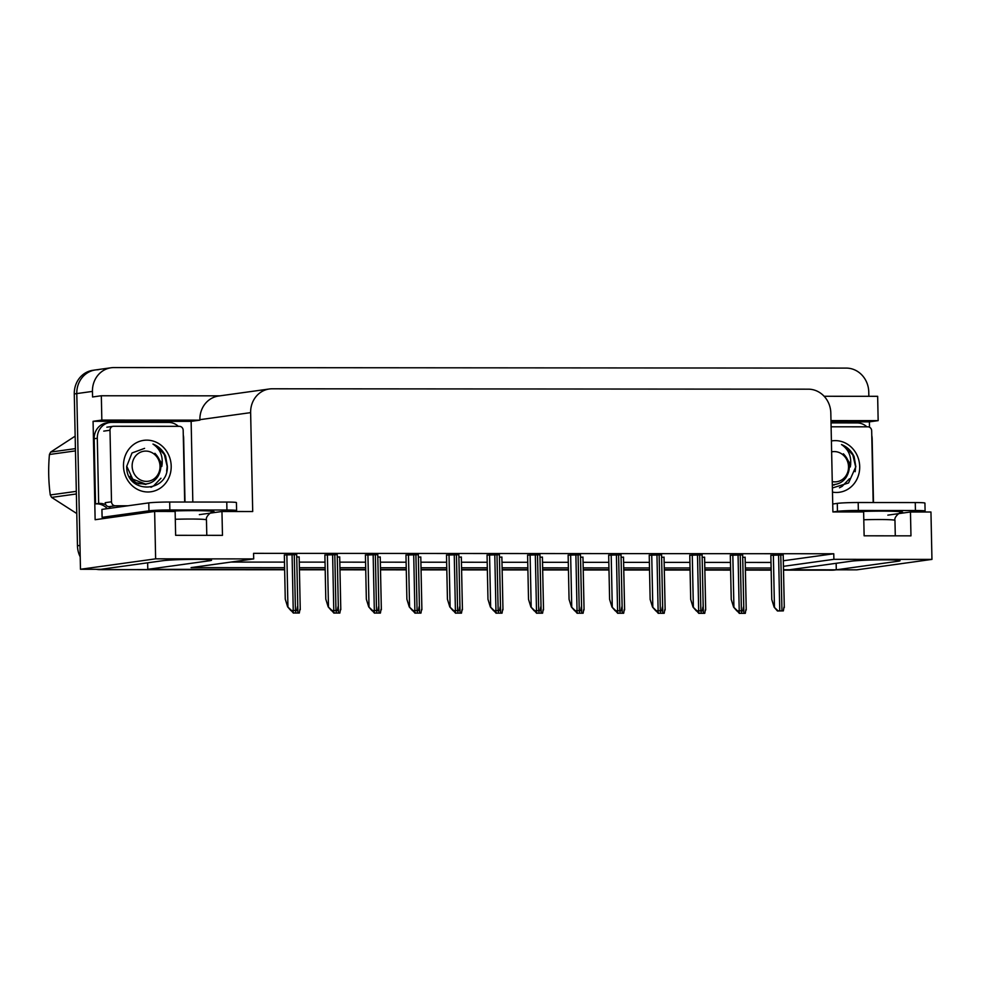 <?xml version="1.0" encoding="UTF-8"?>
<svg xmlns="http://www.w3.org/2000/svg" width="981" height="981" viewBox="0 0 981 981"><rect width="100%" height="100%" fill="white"/><g stroke="black" fill="none" stroke-linecap="round" stroke-linejoin="round"><path stroke-width="1.47" d="M783.427 566.331L833.887 559.329L931.95 559.391L856.781 569.838L836.29 569.814L897.995 561.255A25.481 1.288 178.8 0 0 900.043 560.703A25.481 1.288 178.8 0 0 879.675 559.869A25.481 1.288 178.8 0 0 851.152 561.218L789.447 569.789L783.5 569.777L834.831 569.814A23.887 21.925 -97.9 0 0 836.29 569.765M931.95 559.391L930.957 512.008L910.466 511.996L910.969 535.847L864.126 535.81L863.636 511.959L832.894 511.947L830.821 413.038A23.887 21.925 82.1 0 0 808.369 389.175L272.093 388.795A23.887 21.925 82.1 0 0 269.297 388.991A23.887 21.925 82.1 0 0 250.633 412.633L252.706 511.53L221.964 511.506L222.466 535.356L175.636 535.319L175.133 511.469L154.642 511.457L95.132 519.722L93.072 421.303L191.136 421.364L192.828 502.039M831.005 421.83L869.387 421.855L869.497 427.201M219.952 395.834L101.325 395.76L101.84 420.076L199.903 420.15L191.136 421.364M101.84 420.076L93.072 421.303M830.981 420.604L878.154 420.641L869.387 421.855M269.297 388.991L218.567 396.03A23.887 21.925 82.1 0 0 199.891 419.672L199.903 420.15M878.154 420.641L877.652 396.312L824.126 396.275M101.325 395.76L92.557 396.974L92.447 391.407A23.887 21.925 -97.9 0 1 111.111 367.765A23.887 21.925 -97.9 0 1 113.894 367.568L846.309 368.096A23.887 21.925 -97.9 0 1 868.761 391.959L868.847 396.299M154.642 511.457L155.636 558.839L80.467 569.274L76.788 393.577A23.887 21.925 -97.9 0 1 95.451 369.935A23.887 21.925 -97.9 0 1 98.235 369.751M284.649 569.777L99.915 569.642L284.637 569.421L147.788 569.323L209.493 560.764A25.481 1.288 178.8 0 0 211.553 560.212A25.481 1.288 178.8 0 0 191.172 559.378A25.481 1.288 178.8 0 0 162.662 560.727L100.957 569.299L80.467 569.274M771.152 569.777L745.388 569.753L771.152 569.777M730.612 569.74L704.848 569.728L730.612 569.74M690.072 569.716L664.309 569.691L690.072 569.716M649.52 569.679L623.757 569.667L649.52 569.679M608.98 569.654L583.217 569.642L608.98 569.654M568.44 569.63L542.677 569.605L568.44 569.63M527.901 569.593L502.137 569.581L527.901 569.593M487.349 569.569L461.585 569.556L487.349 569.569M446.809 569.544L421.045 569.52L446.809 569.544M406.269 569.507L380.505 569.495L406.269 569.507M365.729 569.483L339.966 569.458L365.729 569.483M325.177 569.458L299.413 569.434L325.177 569.458M155.636 558.839L253.699 558.912L191.062 567.607L284.6 567.68M299.377 567.692L325.14 567.705M339.929 567.717L365.692 567.729M380.469 567.741L406.232 567.766M421.008 567.778L446.772 567.791M461.548 567.803L487.312 567.815M502.1 567.827L527.864 567.852M542.64 567.864L568.404 567.876M583.18 567.889L608.943 567.913M623.72 567.913L649.483 567.938M664.272 567.95L690.035 567.962M704.812 567.974L730.575 567.999M745.352 567.999L771.115 568.024M836.155 563.302L836.29 569.814L835.101 569.973A23.887 21.925 -97.9 0 1 832.317 570.169L783.512 570.133M147.653 562.812L147.788 569.323M221.964 511.506L199.351 514.645M910.466 511.996L887.842 515.135M783.316 560.764L833.764 553.762L253.576 553.345L253.699 558.912M833.764 553.762L833.887 559.329M230.927 562.076L284.49 562.113M299.266 562.125L325.03 562.138M339.806 562.15L365.57 562.174M380.346 562.174L406.109 562.199M420.898 562.211L446.662 562.223M461.438 562.236L487.201 562.26M501.978 562.272L527.741 562.285M542.518 562.297L568.281 562.309M583.07 562.321L608.833 562.346M623.609 562.358L649.373 562.371M664.149 562.383L689.913 562.395M704.689 562.407L730.453 562.432M745.241 562.444L771.005 562.456M539.93 554.792L527.594 555.148M458.85 554.731L446.514 555.087M418.311 554.706L405.962 555.062M377.759 554.67L365.423 555.025M337.219 554.645L324.883 555.001M499.39 554.755L487.054 555.111M580.482 554.817L568.134 555.172M621.022 554.841L608.686 555.197M661.562 554.878L649.226 555.234M702.114 554.903L689.766 555.258M742.654 554.927L730.305 555.283M783.194 554.964L770.858 555.32M296.679 554.608L284.331 554.976M501.88 557.245L499.439 557L500.629 613.15L496.742 613.162L494.951 610.771M420.788 557.183L418.36 556.938M380.248 557.159L377.808 556.914L379.009 613.064L375.122 613.076L373.32 610.685M339.708 557.122L337.268 556.877L338.457 613.027L334.57 613.051L332.78 610.648M461.328 557.22L458.9 556.963L460.089 613.113L456.202 613.137L454.411 610.734M542.419 557.269L539.979 557.024L541.181 613.174L537.294 613.186L535.491 610.795M582.959 557.306L580.531 557.049M623.499 557.331L621.071 557.085L622.261 613.235L618.373 613.248L616.583 610.856M664.051 557.355L661.611 557.11L662.8 613.26L658.913 613.272L657.123 610.881M704.591 557.392L702.151 557.134L703.352 613.284L699.465 613.309L697.663 610.905M745.131 557.416L742.703 557.171M299.156 557.098L296.728 556.852L297.917 613.002L294.03 613.015L292.24 610.623M80.209 556.865A23.887 21.925 -97.9 0 1 77.462 545.779L79.964 545.424L76.788 393.577A23.887 21.925 -97.9 0 1 95.451 369.935L111.111 367.765M102.416 569.299A23.887 21.925 -97.9 0 1 101.215 569.262M77.462 545.779L74.274 393.933A23.887 21.925 -97.9 0 1 92.95 370.291L95.451 369.935M771.164 570.12L745.401 570.108M730.624 570.096L704.861 570.071M690.072 570.059L664.309 570.047M649.532 570.035L623.769 570.022M608.993 570.01L583.229 569.986M568.453 569.973L542.689 569.961M527.901 569.949L502.137 569.924M487.361 569.924L461.597 569.9M446.821 569.887L421.057 569.875M406.281 569.863L380.505 569.838M365.729 569.838L339.966 569.814M325.189 569.802L299.426 569.789M99.915 569.642A23.887 21.925 -97.9 0 1 96.163 569.287M299.928 609.25L299.315 613.027L297.917 613.002M299.315 613.027L294.03 613.015M293.393 613.1L291.259 610.623M296.838 610.538L290.916 610.623L287.617 606.798L291.553 610.538L296.838 610.538L297.451 606.761M284.331 554.903L285.263 599.146L287.617 606.798M290.916 610.623L291.553 610.538M340.468 609.275L339.867 613.051L338.457 613.027M339.867 613.051L334.57 613.051M333.932 613.137L331.799 610.648M381.02 609.299L380.407 613.076L379.009 613.064M380.407 613.076L375.122 613.076M374.484 613.162L372.339 610.685M421.56 609.336L420.947 613.113L415.662 613.1L413.859 610.709M420.947 613.113L415.662 613.1M415.024 613.199L412.891 610.709M337.378 610.562L331.455 610.648L328.169 606.822L332.093 610.562L337.378 610.562L337.991 606.785M324.883 554.927L325.802 599.183L328.169 606.822M331.455 610.648L332.093 610.562M377.918 610.599L371.995 610.685L368.709 606.859L372.633 610.587L377.918 610.599L378.531 606.822M365.423 554.952L366.342 599.207L368.709 606.859M371.995 610.685L372.633 610.587M418.47 610.623L412.547 610.709L409.249 606.883L413.173 610.623L418.47 610.623L419.071 606.847M405.962 554.988L406.894 599.244L409.249 606.883M412.547 610.709L413.173 610.623M459.01 610.648L453.087 610.734L449.789 606.908L453.725 610.648L459.01 610.648L459.623 606.871M446.502 555.013L447.434 599.268L449.789 606.908M453.087 610.734L453.725 610.648M919.369 512.008L923.808 511.383A15.929 0.809 178.8 0 0 925.095 511.04A15.929 0.809 178.8 0 0 915.432 510.512L858.35 510.463A15.929 0.809 178.8 0 0 837.455 511.322L833.016 511.947M925.095 511.04L924.924 503.094A15.929 0.809 178.8 0 0 915.261 502.554L858.179 502.517A15.929 0.809 178.8 0 0 837.284 503.376L832.722 504.013M831.03 422.897L857.186 422.921A15.929 14.617 -97.9 0 1 866.861 426.821M871.778 435.601A15.929 14.617 -97.9 0 1 872.158 438.826L873.482 502.53M230.878 511.518L235.305 510.893A15.929 0.809 178.8 0 0 236.593 510.549A15.929 0.809 178.8 0 0 226.93 510.022L169.848 509.973A15.929 0.809 178.8 0 0 148.953 510.831L102.098 517.343A15.929 0.809 -1.2 0 1 110.485 517.588M236.593 510.549L236.421 502.603A15.929 0.809 178.8 0 0 226.77 502.064L169.688 502.027A15.929 0.809 178.8 0 0 148.781 502.885L101.926 509.397L102.098 517.343M94.164 438.715L97.303 438.274A15.929 14.617 -97.9 0 1 109.749 422.517L106.61 422.946A15.929 14.617 82.1 0 0 94.164 438.715L95.537 503.903A15.929 14.617 -97.9 0 1 107.309 508.649M109.749 422.517A15.929 14.617 -97.9 0 1 111.601 422.382L168.683 422.431A15.929 14.617 -97.9 0 1 178.358 426.33M183.288 435.11A15.929 14.617 -97.9 0 1 183.655 438.335L184.992 502.039M95.537 503.903L98.664 503.461A15.929 14.617 -97.9 0 1 105.838 504.786M108.781 506.65A15.929 14.617 -97.9 0 1 110.436 508.207M97.303 438.274L98.664 503.461M831.41 440.972A25.96 23.826 -97.9 0 1 859.699 466.564A25.96 23.826 -97.9 0 1 832.477 492.119M832.391 487.962L848.565 482.971L855.837 466.723L854.12 456.606C851.336 450.782 847.118 446.76 841.477 444.552C848.945 449.629 851.888 457.085 850.306 466.956M832.329 485.08L834.402 484.921M831.115 426.796L867.94 426.821A3.985 3.654 -97.9 0 1 871.68 430.794L873.176 502.346A3.985 3.654 -97.9 0 1 873.176 502.53M855.162 471.689L855.653 466.809L852.857 455.037L845.107 446.416L841.477 444.552M171.197 466.073A25.96 23.826 -97.9 0 1 147.886 491.984A25.96 23.826 -97.9 0 1 123.483 466.036A25.96 23.826 -97.9 0 1 146.794 440.138A25.96 23.826 -97.9 0 1 171.197 466.073M144.575 448.354L132.006 452.964L126.708 466.38C125.96 494.277 168.303 493.553 167.346 466.233L165.617 456.116C162.834 450.291 158.628 446.269 152.975 444.062C160.455 449.126 163.386 456.594 161.804 466.466M129.394 476.987L136.003 482.726L145.899 484.43M127.849 505.791L115.243 505.779A3.985 3.654 -97.9 0 1 111.503 501.806L109.995 430.254A3.985 3.654 -97.9 0 1 113.575 426.281L179.437 426.33A3.985 3.654 -97.9 0 1 183.177 430.303L184.686 501.855A3.985 3.654 -97.9 0 1 184.686 502.039M115.243 505.779L108.977 506.65A3.985 3.654 -97.9 0 1 105.237 502.677L111.503 501.806M166.66 471.199L167.162 466.318L164.354 454.546L156.604 445.914L152.975 444.062M839.466 487.778L842.103 486.392L849.472 478.728M831.63 451.849A15.169 13.918 -97.9 0 1 834.267 451.579A15.169 13.918 -97.9 0 1 848.528 466.735A15.169 13.918 -97.9 0 1 834.905 481.867A15.169 13.918 -97.9 0 1 832.256 481.597M850.711 464.393L843.39 453.811C850.171 460.886 851.14 468.673 846.284 477.171C843.255 481.634 839.147 484.087 833.96 484.528M130.252 476.239A18.198 16.702 -97.9 0 1 129.835 477.563M76.371 493.97L51.625 497.404L76.788 513.553M51.625 497.404A42.992 39.461 -97.9 0 1 50.276 494.964L76.322 491.346M75.476 450.88L49.43 454.497C48.204 468.231 48.486 481.72 50.276 494.964M49.43 454.497A42.992 39.461 -97.9 0 1 50.681 452.057L75.427 448.624M75.157 436.153L50.681 452.057M150.976 487.287L153.612 485.902L160.97 478.238M146.402 481.377A15.169 13.918 -97.9 0 1 132.141 466.22A15.169 13.918 -97.9 0 1 145.764 451.088A15.169 13.918 -97.9 0 1 160.026 466.245A15.169 13.918 -97.9 0 1 146.402 481.377M162.208 463.903L154.9 453.32C161.681 460.396 162.65 468.182 157.794 476.68C154.753 481.144 150.645 483.596 145.47 484.025L132.705 479.133L126.708 466.147M136.518 482.983L141.031 483.694M133.563 482.358L135.525 483.118M138.395 483.731L141.448 483.78M462.1 609.36L461.487 613.137L460.089 613.113M461.487 613.137L456.202 613.137M455.564 613.223L453.43 610.734M502.64 609.385L502.039 613.162L500.629 613.15M502.039 613.162L496.742 613.162M496.116 613.248L493.97 610.771M543.192 609.422L542.579 613.199L541.181 613.174M542.579 613.199L537.294 613.186M536.656 613.284L534.51 610.795M499.55 610.685L493.627 610.771L490.341 606.945L494.265 610.673L499.55 610.685L500.163 606.908M487.054 555.038L487.974 599.293L490.341 606.945M493.627 610.771L494.265 610.673M540.09 610.709L534.167 610.795L530.88 606.969L534.804 610.709L540.09 610.709L540.703 606.932M527.594 555.074L528.514 599.33L530.88 606.969M534.167 610.795L534.804 610.709M580.642 610.734L574.719 610.82L571.42 606.994L575.344 610.734L580.642 610.734L581.243 606.957M568.134 555.099L569.066 599.354L571.42 606.994M574.719 610.82L575.344 610.734M583.732 609.446L583.119 613.223L577.834 613.223L576.043 610.82M583.119 613.223L577.834 613.223M577.196 613.309L575.062 610.82M624.272 609.471L623.658 613.248L622.261 613.235M623.658 613.248L618.373 613.248M617.736 613.333L615.602 610.856M664.811 609.508L664.211 613.284L662.8 613.26M664.211 613.284L658.913 613.272M658.288 613.37L656.142 610.881M705.364 609.532L704.75 613.309L703.352 613.284M704.75 613.309L699.465 613.309M698.828 613.395L696.682 610.905M745.903 609.569L745.29 613.346L740.005 613.333L738.215 610.942M745.29 613.346L740.005 613.333M739.367 613.419L737.234 610.942M621.181 610.771L615.259 610.856L611.96 607.031L615.896 610.771L621.181 610.771L621.795 606.994M608.674 555.123L609.606 599.379L611.96 607.031M615.259 610.856L615.896 610.771M661.721 610.795L655.798 610.881L652.512 607.055L656.436 610.795L661.721 610.795L662.334 607.018M649.226 555.16L650.145 599.416L652.512 607.055M655.798 610.881L656.436 610.795M702.273 610.832L696.338 610.905L693.052 607.092L696.976 610.82L702.273 610.832L702.874 607.055M689.766 555.185L690.698 599.44L693.052 607.092M696.338 610.905L696.976 610.82M742.813 610.856L736.89 610.942L733.592 607.116L737.516 610.856L742.813 610.856L743.426 607.08M730.305 555.221L731.237 599.465L733.592 607.116M736.89 610.942L737.516 610.856M783.353 610.881L777.43 610.967L774.132 607.141L778.068 610.881L783.353 610.881L783.966 607.104M770.845 555.246L771.777 599.501L774.132 607.141M777.43 610.967L778.068 610.881M897.971 560.237L897.995 561.255M92.447 391.407L74.274 393.933M250.633 412.633L199.891 419.672M209.468 559.746L209.493 560.764M832.317 570.169L834.831 569.814M295.673 610.623L295.722 613.002M286.844 554.547L287.936 606.749M292.068 554.363L293.245 610.513M294.263 554.363L295.44 610.513M336.213 610.648L336.262 613.027M376.765 610.685L376.814 613.051M417.305 610.709L417.354 613.088M418.372 556.938L419.549 613.088M327.384 554.584L328.476 606.785M332.608 554.388L333.785 610.538M334.803 554.4L335.98 610.55M367.924 554.608L369.015 606.81M373.148 554.424L374.325 610.574M375.343 554.424L376.52 610.574M408.464 554.633L409.567 606.847M413.7 554.449L414.877 610.599M415.895 554.449L417.072 610.599M449.016 554.67L450.107 606.871M454.24 554.486L455.417 610.636M456.435 554.486L457.612 610.636M850.159 511.959A33.918 1.717 -1.2 0 1 882.189 511.138A33.918 1.717 -1.2 0 1 899.724 513.051M900.202 512.891C901.171 511.542 893.703 516.68 894.966 520.396A25.96 1.312 178.8 0 0 879.234 519.525A25.96 1.312 178.8 0 0 863.795 519.771M915.432 510.512L915.261 502.554M858.179 502.517L858.35 510.463M837.284 503.376L837.455 511.322M161.669 511.469A33.918 1.717 -1.2 0 1 193.698 510.647A33.918 1.717 -1.2 0 1 211.222 512.56M211.712 512.401C212.681 511.052 205.213 516.19 206.464 519.905A25.96 1.312 178.8 0 0 190.731 519.035A25.96 1.312 178.8 0 0 175.292 519.28M226.93 510.022L226.77 502.064M169.688 502.027L169.848 509.973M148.781 502.885L148.953 510.831M109.995 430.254L103.741 431.125M457.845 610.746L457.894 613.113M498.385 610.771L498.434 613.137M538.937 610.795L538.986 613.174M489.556 554.694L490.647 606.896M494.78 554.51L495.957 610.66M496.975 554.51L498.152 610.66M530.096 554.719L531.187 606.932M535.319 554.535L536.497 610.685M537.514 554.535L538.692 610.685M570.635 554.755L571.739 606.957M575.872 554.572L577.049 610.722M578.067 554.572L579.244 610.722M579.477 610.832L579.526 613.199M580.544 557.049L581.721 613.199M620.017 610.856L620.066 613.235M660.556 610.881L660.605 613.26M701.108 610.918L701.157 613.284M741.648 610.942L741.697 613.321M742.715 557.171L743.892 613.321M611.188 554.78L612.279 606.981M616.411 554.596L617.589 610.746M618.606 554.596L619.784 610.746M651.727 554.805L652.819 607.018M656.951 554.621L658.128 610.771M659.146 554.621L660.323 610.771M692.267 554.841L693.359 607.043M697.491 554.657L698.668 610.807M699.686 554.657L700.863 610.807M732.819 554.866L733.911 607.067M738.043 554.682L739.22 610.832M740.238 554.682L741.415 610.832M773.359 554.903L774.45 607.104M778.583 554.706L779.76 610.856M780.778 554.719L781.955 610.856M299.156 556.852L300.26 609.716M296.679 554.363L297.783 607.227M339.696 556.877L340.799 609.741M380.236 556.914L381.351 609.777M420.788 556.938L421.891 609.802M337.219 554.4L338.322 607.264M377.759 554.424L378.862 607.288M418.298 554.449L419.414 607.325M458.85 554.486L459.954 607.349M895.285 535.834L894.966 520.396M206.795 535.344L206.464 519.905M113.109 426.318L106.843 427.189M461.328 556.963L462.431 609.839M501.867 557L502.971 609.863M542.407 557.024L543.523 609.888M499.39 554.51L500.494 607.374M539.93 554.547L541.034 607.411M580.47 554.572L581.586 607.435M582.959 557.049L584.063 609.924M623.499 557.085L624.603 609.949M664.039 557.11L665.143 609.974M704.579 557.147L705.695 610.01M745.131 557.171L746.234 610.035M621.022 554.596L622.126 607.46M661.562 554.633L662.665 607.497M702.102 554.657L703.205 607.521M742.642 554.682L743.757 607.546M783.194 554.719L784.297 607.582"/></g></svg>
